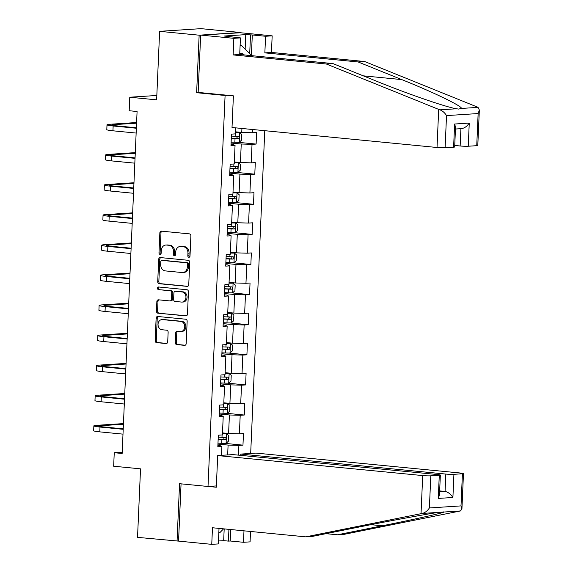 <?xml version="1.0" encoding="UTF-8"?>
<svg xmlns="http://www.w3.org/2000/svg" width="573" height="573" viewBox="0 0 573 573"><rect width="100%" height="100%" fill="white"/><g stroke="black" fill="none" stroke-linecap="round" stroke-linejoin="round"><path stroke-width="0.86" d="M188.861 257.263A1.332 1.089 -93.7 0 0 190.007 256.045L190.881 235.918A1.905 1.554 -93.7 0 0 189.412 233.87L161.486 231.148A1.905 1.554 -93.7 0 0 159.853 232.889L158.979 253.015A1.332 1.089 -93.7 0 0 161.149 253.23L161.264 250.623A6.088 4.964 -93.7 0 1 165.833 245.036A6.088 4.964 -93.7 0 1 166.492 245.051L168.82 245.273A6.088 4.964 -93.7 0 1 173.519 251.819L173.404 254.426A1.332 1.089 -93.7 0 0 175.574 254.634L175.689 252.034A6.088 4.964 -93.7 0 1 180.259 246.44A6.088 4.964 -93.7 0 1 180.918 246.454L183.245 246.684A6.088 4.964 -93.7 0 1 187.944 253.23L187.829 255.83A1.332 1.089 -93.7 0 0 188.861 257.263M175.245 342.547A1.905 1.554 -93.7 0 0 176.713 344.588L184.549 345.354A1.905 1.554 -93.7 0 0 186.182 343.607L187.156 321.26A1.905 1.554 -93.7 0 0 185.688 319.211L157.761 316.489A1.905 1.554 -93.7 0 0 156.128 318.23L155.154 340.584A1.905 1.554 -93.7 0 0 156.622 342.633L166.084 343.549A1.905 1.554 -93.7 0 0 167.717 341.809L168.14 332.24A1.905 1.554 -93.7 0 0 166.671 330.198L161.973 329.74A5.085 4.154 -93.7 0 1 158.041 324.605A5.085 4.154 -93.7 0 1 161.865 319.598A5.085 4.154 -93.7 0 1 162.417 319.605L180.803 321.396A5.085 4.154 -93.7 0 1 184.735 326.531A5.085 4.154 -93.7 0 1 180.91 331.545A5.085 4.154 -93.7 0 1 180.359 331.531L177.293 331.237A1.905 1.554 -93.7 0 0 175.66 332.977L175.245 342.547L176.362 342.468A1.905 1.554 -93.7 0 0 177.831 344.516L185.215 345.24M240.474 32.747L199.146 35.189L159.631 31.336L156.637 99.845L129.77 97.224L129.183 110.732L137.083 111.506L122.149 453.487L114.249 452.713L113.662 466.221L140.528 468.843L137.534 537.359L178.561 541.113L181.061 483.848M199.146 35.189L196.632 92.697L225.089 95.476L208.013 486.477L179.564 483.698L177.05 541.213M187.12 286.436A1.905 1.554 -93.7 0 0 188.753 284.695L189.727 262.341A1.905 1.554 -93.7 0 0 188.259 260.3L160.333 257.571A1.905 1.554 -93.7 0 0 158.7 259.318L157.725 281.672A1.905 1.554 -93.7 0 0 159.194 283.714L187.529 286.414M188.445 291.8L187.471 314.154A1.905 1.554 -93.7 0 1 185.831 315.895L157.904 313.173A1.905 1.554 -93.7 0 1 156.436 311.125L156.859 301.563A1.905 1.554 -93.7 0 1 158.492 299.815L169.816 300.925A1.905 1.554 -93.7 0 0 171.449 299.178L171.728 292.832A1.905 1.554 -93.7 0 0 170.26 290.79L158.47 289.637A1.332 1.089 -93.7 0 1 158.585 286.987L186.977 289.752A1.905 1.554 -93.7 0 1 188.445 291.8M159.631 31.336L200.965 28.65L240.481 32.503M216.372 485.933L208.013 486.477M250.68 453.436L264.769 130.687M225.089 95.476L227.789 95.297M224.938 443.38L242.959 445.142L243.468 433.56L239.392 433.825L240.202 415.296L244.277 415.031L244.786 403.449L240.703 403.714L241.512 385.192L245.595 384.927L246.096 373.345L242.021 373.61L242.83 355.081L246.906 354.816L247.414 343.241L243.332 343.506L244.141 324.977L248.224 324.712L248.725 313.13L244.65 313.395L245.459 294.873L249.534 294.608L250.043 283.026L245.96 283.291L246.77 264.762L250.852 264.497L251.354 252.922L247.278 253.187L248.088 234.658L252.163 234.393L252.672 222.811L248.589 223.076L249.398 204.554L253.481 204.289L253.982 192.707L249.907 192.972L250.716 174.443L254.792 174.178L255.3 162.603L251.218 162.861L252.027 144.339L256.11 144.074L256.611 132.492L252.535 132.757L252.679 129.512M242.959 445.142L238.884 445.407L238.461 455.141M221.515 455.334L221.901 446.503L217.826 446.768L218.334 435.194L222.41 434.928L223.219 416.399L219.137 416.664L219.645 405.082L223.721 404.817L224.53 386.295L220.455 386.56L220.963 374.978L225.039 374.713L225.848 356.184L221.772 356.449L222.274 344.874L226.349 344.609L227.159 326.08L223.083 326.345L223.592 314.763L227.667 314.498L228.477 295.976L224.401 296.241L224.903 284.659L228.978 284.394L229.787 265.865L225.712 266.13L226.22 254.548L230.296 254.29L231.105 235.761L227.03 236.026L227.531 224.444L231.614 224.179L232.416 205.65L228.341 205.915L228.849 194.34L232.925 194.075L233.734 175.546L229.658 175.811L230.16 164.229L234.242 163.964L235.052 145.442L230.969 145.707L231.478 134.125L235.553 133.86L235.818 127.865M219.258 413.978L229.408 414.974L228.598 433.496L222.496 432.901M219.201 415.282L221.364 415.489L223.219 416.399M228.598 433.496L239.392 433.825M229.408 414.974L240.202 415.296M220.569 383.874L230.726 384.863L229.916 403.392L223.814 402.798M220.512 385.178L222.682 385.385L224.53 386.295M229.916 403.392L240.703 403.714M230.726 384.863L241.512 385.192M221.887 353.77L232.036 354.759L231.227 373.288L225.125 372.686M221.83 355.067L223.993 355.281L225.848 356.184M231.227 373.288L242.021 373.61M232.036 354.759L242.83 355.081M223.198 323.659L233.354 324.647L232.545 343.177L226.442 342.582M223.141 324.963L225.311 325.17L227.159 326.08M232.545 343.177L243.332 343.506M233.354 324.647L244.141 324.977M224.516 293.555L234.665 294.543L233.856 313.073L227.753 312.478M224.458 294.859L226.621 295.066L228.477 295.976M233.856 313.073L244.65 313.395M234.665 294.543L245.459 294.873M225.826 263.444L235.983 264.44L235.174 282.962L229.071 282.367M225.776 264.747L227.939 264.962L229.787 265.865M235.174 282.962L245.96 283.291M235.983 264.44L246.77 264.762M227.144 233.34L237.294 234.328L236.484 252.858L230.382 252.263M227.087 234.644L229.25 234.851L231.105 235.761M236.484 252.858L247.278 253.187M237.294 234.328L248.088 234.658M228.455 203.236L238.612 204.224L237.802 222.754L231.7 222.159M228.405 204.532L230.568 204.747L232.416 205.65M237.802 222.754L248.589 223.076M238.612 204.224L249.398 204.554M229.773 173.125L239.922 174.12L239.113 192.643L233.01 192.048M229.716 174.428L231.879 174.643L233.734 175.546M239.113 192.643L249.907 192.972M239.922 174.12L250.716 174.443M231.091 143.021L241.24 144.009L240.431 162.539L234.328 161.944M231.034 144.324L233.197 144.532L235.052 145.442M240.431 162.539L251.218 162.861M241.24 144.009L252.027 144.339M241.921 128.459L241.742 132.435L235.639 131.833M241.742 132.435L252.535 132.757M122.207 452.197L114.249 452.713M156.83 95.469L129.77 97.224M227.66 454.933L228.097 445.078L217.941 444.089M217.883 445.386L220.046 445.601L221.901 446.503M228.097 445.078L238.884 445.407M238.082 142.312L256.11 144.074M236.771 172.423L254.792 174.178M235.453 202.527L253.481 204.289M234.142 232.638L252.163 234.393M232.824 262.742L250.852 264.497M231.513 292.846L249.534 294.608M230.196 322.957L248.224 324.712M228.878 353.061L246.906 354.816M227.567 383.165L245.595 384.927M226.249 413.276L244.277 415.031M196.632 92.697L199.34 92.525M189.548 257.041A1.332 1.089 -93.7 0 1 188.947 255.759L189.061 253.159A6.088 4.964 -93.7 0 0 184.363 246.612L183.245 246.684M180.259 246.44L181.376 246.369A6.088 4.964 -93.7 0 1 182.035 246.383L184.363 246.612M165.833 245.036L166.951 244.965A6.088 4.964 -93.7 0 1 167.61 244.972L169.937 245.201A6.088 4.964 -93.7 0 1 174.636 251.748L174.521 254.355A1.332 1.089 -93.7 0 0 175.123 255.63M161.937 231.191A1.905 1.554 -93.7 0 0 160.97 232.817L160.089 252.944A1.332 1.089 -93.7 0 0 160.691 254.226M160.784 257.614A1.905 1.554 -93.7 0 0 159.817 259.247L158.843 281.594A1.905 1.554 -93.7 0 0 160.311 283.642L187.786 286.321M187.464 264.217A1.332 1.089 -93.7 0 0 186.44 262.785L161.923 260.393A1.332 1.089 -93.7 0 0 160.784 261.61L160.662 264.361A6.088 4.964 -93.7 0 0 165.361 270.907L182.121 272.54A6.088 4.964 -93.7 0 0 182.78 272.547A6.088 4.964 -93.7 0 0 187.35 266.961L187.464 264.217L188.581 264.139A1.332 1.089 -93.7 0 0 187.557 262.713L186.44 262.785M162.753 260.335A1.332 1.089 -93.7 0 1 163.04 260.321L187.557 262.713M182.78 272.547L183.897 272.476A6.088 4.964 -93.7 0 0 188.467 266.889L187.35 266.961M188.581 264.139L188.467 266.889M186.504 315.78L157.904 313.173M158.936 299.858A1.905 1.554 -93.7 0 0 157.976 301.491L157.554 311.053A1.905 1.554 -93.7 0 0 159.022 313.102M170.933 300.846A1.905 1.554 -93.7 0 0 172.566 299.106L172.845 292.76A1.905 1.554 -93.7 0 0 171.377 290.712L158.47 289.637M159.144 287.037A1.332 1.089 -93.7 0 0 159.588 289.566M181.569 302.071A5.085 4.154 -93.7 0 0 182.121 302.078A5.085 4.154 -93.7 0 0 185.946 297.072A5.085 4.154 -93.7 0 0 182.013 291.936L175.531 291.299A1.905 1.554 -93.7 0 0 173.898 293.047L173.619 299.393A1.905 1.554 -93.7 0 0 175.094 301.434L181.569 302.071M182.121 302.078L183.238 302.007A5.085 4.154 -93.7 0 0 187.063 296.993A5.085 4.154 -93.7 0 0 183.131 291.858L182.013 291.936M176.24 291.256A1.905 1.554 -93.7 0 1 176.649 291.227L183.131 291.858M177.745 331.28A1.905 1.554 -93.7 0 0 176.778 332.906L176.362 342.468M180.91 331.545L182.028 331.466A5.085 4.154 -93.7 0 0 185.853 326.46A5.085 4.154 -93.7 0 0 181.92 321.324L180.803 321.396M161.865 319.598L162.983 319.526A5.085 4.154 -93.7 0 1 163.534 319.533L181.92 321.324M158.212 316.532A1.905 1.554 -93.7 0 0 157.246 318.158L156.271 340.512A1.905 1.554 -93.7 0 0 157.74 342.554L166.757 343.435M231.127 142.075L234.873 142.254A5.136 0.394 -177.5 0 0 239.177 142.276L241.498 140.206L241.749 134.411L239.6 132.628A5.136 0.394 -177.5 0 1 235.61 132.614M239.6 132.628L235.618 132.42M231.291 138.415L235.03 138.587A5.136 0.394 2.5 0 0 238.304 138.645C239.457 137.842 239.493 137.076 238.411 136.331A5.136 0.394 -177.5 0 1 235.131 136.267L231.392 136.095M236.133 136.109C237.494 136.875 237.466 137.649 236.033 138.422L231.299 138.222M136.603 122.529L109.672 124.277A14.533 1.11 2.5 0 0 107.008 124.799A14.533 1.11 2.5 0 0 113.146 125.974L136.353 128.237M107.008 124.799L106.8 129.627A14.533 1.11 2.5 0 0 112.938 130.802L136.145 133.065M136.374 127.786L115.939 125.795A9.684 0.738 -177.5 0 1 111.85 125.007A9.684 0.738 -177.5 0 1 113.619 124.663L136.575 123.174M244.291 54.944A12.592 7.213 95.6 0 0 239.758 53.439M240.094 45.854L240.918 45.016L250.902 54.757L250.867 55.581M240.13 44.945L240.918 45.016M223.592 528.836L219.617 532.89L218.857 532.152M218.829 532.811L219.617 532.89M438.689 109.393L439.906 109.837C442.621 110.904 444.827 112.824 446.517 115.603L445.121 147.734A5.809 0.444 -177.5 0 1 437.027 147.49L438.689 109.393L326.381 64.018L233.125 54.922L233.848 38.327L200.657 35.089L198.151 92.411L233.397 95.849L232.015 127.5L437.027 147.49M245.137 49.135L245.767 34.624L224.208 36.027L240.438 37.897L239.715 54.499L332.97 63.589L376.604 81.223C407.253 93.764 447.019 107.466 456.538 108.763L458.543 109.071L461.401 108.447C462.769 106.442 433.081 92.088 401.745 79.59L358.111 61.956L264.855 52.866L265.578 36.264L252.299 34.974L251.397 55.638M332.97 63.589L326.381 64.018M240.438 37.897L233.848 38.327M239.715 54.499L233.125 54.922M476.736 145.685L478.14 113.547L479.35 110.016L477.796 145.47A5.809 0.444 -177.5 0 1 476.736 145.685L468.241 146.23A5.809 0.444 -177.5 0 1 460.148 145.986L460.907 128.667M454.74 145.463L460.148 145.986M245.767 34.624L252.299 34.974M479.35 110.016L478.032 107.366L477.008 106.907L364.7 61.533L271.444 52.437L272.168 35.841L265.578 36.264M272.168 35.841L238.977 32.604L200.657 35.089M271.444 52.437L264.855 52.866M364.7 61.533L358.111 61.956M453.608 147.182L454.618 124.026L455.542 127.142L454.675 146.975A5.809 0.444 -177.5 0 1 453.608 147.182L445.121 147.734M249.706 53.59L250.508 35.089M460.907 128.617C464.001 128.517 466.78 126.669 469.258 123.073L468.241 146.23M326.008 533.671L337.461 534.788L344.058 534.358L460.413 510.958L461.924 509.017L461.007 505.902L462.411 473.764A5.809 0.444 2.5 0 0 463.478 473.556A5.809 0.444 2.5 0 0 461.021 473.09L256.016 453.093L240.818 454.081L445.823 474.072A5.809 0.444 2.5 0 0 453.916 474.315L462.411 473.764M337.461 534.788L382.263 525.785C414.429 519.367 445.035 512.527 443.781 512.04L443.294 511.875M230.704 529.531L230.203 540.998L243.482 542.287L243.983 530.827M243.482 542.287L250.072 541.865L250.53 531.465M217.697 455.578L422.702 475.576A5.809 0.444 2.5 0 0 430.796 475.819L439.283 475.268A5.809 0.444 2.5 0 0 440.351 475.06A5.809 0.444 2.5 0 0 437.894 474.587L232.889 454.597L217.697 455.578L216.315 487.229L208.328 486.456M218.471 540.984L223.678 540.647L228.419 541.113L228.928 529.359M430.796 475.819L429.392 507.95C427.444 510.915 425.073 512.742 422.287 513.437L305.738 536.851L212.476 527.754L211.752 544.35L218.349 543.92L219.022 528.392M211.752 544.35L178.561 541.113M230.203 540.998L228.419 541.113M305.738 536.851L312.328 536.421L357.122 527.418C388.601 521.043 429.292 513.551 438.911 512.355L422.287 513.437M240.76 455.363L240.818 454.081M453.916 474.315L452.906 497.479C450.736 494.091 448.122 492.078 445.071 491.441L439.656 490.918M460.413 510.958L438.911 512.355M223.678 540.647L224.186 528.893M440.351 475.06L439.484 494.893L438.273 498.424L439.283 475.268M229.816 172.187L233.555 172.358A5.136 0.394 -177.5 0 0 237.867 172.387L240.187 170.31L240.438 164.523L238.289 162.732A5.136 0.394 -177.5 0 1 234.293 162.725M238.289 162.732L234.3 162.531M229.974 168.519L233.712 168.691A5.136 0.394 2.5 0 0 236.993 168.756C238.146 167.953 238.182 167.18 237.093 166.435A5.136 0.394 -177.5 0 1 233.813 166.378L230.074 166.206M234.823 166.213C236.183 166.987 236.148 167.76 234.715 168.534L229.981 168.326M228.498 202.29L232.244 202.462A5.136 0.394 -177.5 0 0 236.549 202.491L238.869 200.414L239.12 194.627L236.971 192.843A5.136 0.394 -177.5 0 1 232.982 192.829M236.971 192.843L232.989 192.635M228.663 198.623L232.402 198.795A5.136 0.394 2.5 0 0 235.675 198.86C236.828 198.057 236.864 197.284 235.782 196.546A5.136 0.394 -177.5 0 1 232.502 196.482L228.763 196.31M233.505 196.324C234.866 197.091 234.837 197.864 233.404 198.638L228.67 198.43M135.285 152.633L108.354 154.381A14.533 1.11 2.5 0 0 105.69 154.903A14.533 1.11 2.5 0 0 111.828 156.085L135.035 158.349M105.69 154.903L105.482 159.731A14.533 1.11 2.5 0 0 111.62 160.906L134.827 163.169M135.056 157.897L114.621 155.899A9.684 0.738 -177.5 0 1 110.532 155.118A9.684 0.738 -177.5 0 1 112.308 154.767L135.257 153.278M133.975 182.744L107.044 184.492A14.533 1.11 2.5 0 0 104.379 185.015A14.533 1.11 2.5 0 0 110.517 186.189L133.724 188.453M104.379 185.015L104.171 189.835A14.533 1.11 2.5 0 0 110.31 191.017L133.509 193.28M133.745 188.001L113.311 186.01A9.684 0.738 -177.5 0 1 109.221 185.222A9.684 0.738 -177.5 0 1 110.99 184.878L133.946 183.381M227.187 232.402L230.926 232.574A5.136 0.394 -177.5 0 0 235.238 232.595L237.559 230.525L237.809 224.731L235.661 222.947A5.136 0.394 -177.5 0 1 231.664 222.933M235.661 222.947L231.671 222.739M227.345 228.734L231.084 228.906A5.136 0.394 2.5 0 0 234.364 228.964C235.517 228.169 235.553 227.395 234.464 226.65A5.136 0.394 -177.5 0 1 231.184 226.586L227.445 226.414M232.187 226.428C233.555 227.195 233.519 227.968 232.086 228.742L227.352 228.541M225.869 262.506L229.608 262.678A5.136 0.394 -177.5 0 0 233.92 262.706L236.241 260.629L236.491 254.842L234.343 253.058A5.136 0.394 -177.5 0 1 230.353 253.044M234.343 253.058L230.36 252.851M226.034 258.838L229.773 259.01A5.136 0.394 2.5 0 0 233.046 259.075C234.199 258.273 234.235 257.499 233.147 256.754A5.136 0.394 -177.5 0 1 229.873 256.697L226.134 256.525M230.876 256.539C232.237 257.306 232.201 258.079 230.776 258.853L226.041 258.645M224.559 292.61L228.298 292.782A5.136 0.394 -177.5 0 0 232.609 292.81L234.923 290.733L235.181 284.946L233.025 283.162A5.136 0.394 -177.5 0 1 229.035 283.148M233.025 283.162L229.042 282.955M224.716 288.942L228.455 289.114A5.136 0.394 2.5 0 0 231.736 289.179C232.889 288.377 232.925 287.603 231.836 286.865A5.136 0.394 -177.5 0 1 228.555 286.801L224.817 286.629M229.558 286.643C230.926 287.41 230.89 288.183 229.458 288.957L224.723 288.756M132.657 212.848L105.726 214.596A14.533 1.11 2.5 0 0 103.061 215.119A14.533 1.11 2.5 0 0 109.199 216.293L132.406 218.557M103.061 215.119L102.853 219.946A14.533 1.11 2.5 0 0 108.992 221.121L132.198 223.384M132.427 218.105L111.993 216.114A9.684 0.738 -177.5 0 1 107.903 215.333A9.684 0.738 -177.5 0 1 109.679 214.982L132.628 213.493M131.346 242.952L104.415 244.7A14.533 1.11 2.5 0 0 101.75 245.223A14.533 1.11 2.5 0 0 107.889 246.404L131.095 248.668M101.75 245.223L101.543 250.05A14.533 1.11 2.5 0 0 107.674 251.225L130.88 253.488M131.117 248.216L110.682 246.225A9.684 0.738 -177.5 0 1 106.592 245.437A9.684 0.738 -177.5 0 1 108.361 245.086L131.317 243.597M130.028 273.063L103.097 274.811A14.533 1.11 2.5 0 0 100.433 275.334A14.533 1.11 2.5 0 0 106.571 276.508L129.777 278.772M100.433 275.334L100.225 280.154A14.533 1.11 2.5 0 0 106.363 281.336L129.57 283.599M129.799 278.32L109.364 276.329A9.684 0.738 -177.5 0 1 105.274 275.541A9.684 0.738 -177.5 0 1 107.051 275.198L129.999 273.708M223.241 322.721L226.98 322.893A5.136 0.394 -177.5 0 0 231.291 322.921L233.612 320.844L233.863 315.057L231.714 313.266A5.136 0.394 -177.5 0 1 227.725 313.252M231.714 313.266L227.732 313.066M223.398 319.054L227.144 319.225A5.136 0.394 2.5 0 0 230.418 319.29C231.571 318.488 231.607 317.714 230.518 316.969A5.136 0.394 -177.5 0 1 227.245 316.905L223.506 316.733M228.247 316.747C229.608 317.521 229.572 318.287 228.147 319.068L223.413 318.86M128.717 303.167L101.786 304.915A14.533 1.11 2.5 0 0 99.122 305.438A14.533 1.11 2.5 0 0 105.26 306.619L128.467 308.883M99.122 305.438L98.907 310.265A14.533 1.11 2.5 0 0 105.045 311.44L128.252 313.703M128.488 308.424L108.053 306.433A9.684 0.738 -177.5 0 1 103.957 305.653A9.684 0.738 -177.5 0 1 105.733 305.302L128.689 303.812M221.93 352.825L225.669 352.997A5.136 0.394 -177.5 0 0 229.981 353.025L232.294 350.948L232.552 345.161L230.396 343.377A5.136 0.394 -177.5 0 1 226.407 343.363M230.396 343.377L226.414 343.17M222.088 349.158L225.826 349.329A5.136 0.394 2.5 0 0 229.107 349.394C230.26 348.592 230.296 347.818 229.207 347.08A5.136 0.394 -177.5 0 1 225.927 347.016L222.188 346.844M226.929 346.858C228.298 347.625 228.262 348.398 226.829 349.172L222.095 348.964M127.399 333.271L100.468 335.026A14.533 1.11 2.5 0 0 97.804 335.542A14.533 1.11 2.5 0 0 103.942 336.723L127.149 338.987M97.804 335.542L97.596 340.369A14.533 1.11 2.5 0 0 103.734 341.551L126.941 343.814M127.17 338.536L106.736 336.544A9.684 0.738 -177.5 0 1 102.646 335.757A9.684 0.738 -177.5 0 1 104.422 335.406L127.371 333.916M220.612 382.929L224.351 383.101A5.136 0.394 -177.5 0 0 228.663 383.129L230.983 381.059L231.234 375.265L229.085 373.481A5.136 0.394 -177.5 0 1 225.089 373.467M229.085 373.481L225.103 373.274M220.77 379.262L224.516 379.441A5.136 0.394 2.5 0 0 227.789 379.498C228.942 378.696 228.978 377.929 227.889 377.184A5.136 0.394 -177.5 0 1 224.616 377.12L220.877 376.948M225.619 376.962C226.98 377.729 226.944 378.502 225.518 379.276L220.784 379.075M126.089 363.382L99.158 365.13A14.533 1.11 2.5 0 0 96.493 365.653A14.533 1.11 2.5 0 0 102.631 366.827L125.838 369.091M96.493 365.653L96.278 370.473A14.533 1.11 2.5 0 0 102.417 371.655L125.623 373.918M125.859 368.64L105.425 366.648A9.684 0.738 -177.5 0 1 101.328 365.861A9.684 0.738 -177.5 0 1 103.104 365.517L126.06 364.027M219.301 413.04L223.04 413.212A5.136 0.394 -177.5 0 0 227.352 413.24L229.666 411.163L229.923 405.376L227.768 403.585A5.136 0.394 -177.5 0 1 223.778 403.578M227.768 403.585L223.785 403.385M219.459 409.373L223.198 409.545A5.136 0.394 2.5 0 0 226.478 409.609C227.631 408.807 227.66 408.033 226.579 407.288A5.136 0.394 -177.5 0 1 223.298 407.231L219.559 407.059M224.301 407.066C225.669 407.84 225.633 408.606 224.201 409.387L219.466 409.179M124.771 393.486L97.84 395.234A14.533 1.11 2.5 0 0 95.175 395.757A14.533 1.11 2.5 0 0 101.314 396.939L124.52 399.202M95.175 395.757L94.968 400.584A14.533 1.11 2.5 0 0 101.106 401.759L124.312 404.022M124.542 398.751L104.107 396.752A9.684 0.738 -177.5 0 1 100.017 395.972A9.684 0.738 -177.5 0 1 101.793 395.621L124.742 394.131M217.984 443.144L221.722 443.316A5.136 0.394 -177.5 0 0 226.034 443.344L228.355 441.267L228.606 435.48L226.457 433.697A5.136 0.394 -177.5 0 1 222.46 433.682M226.457 433.697L222.474 433.489M218.141 439.477L221.887 439.649A5.136 0.394 2.5 0 0 225.16 439.713C226.314 438.911 226.349 438.137 225.261 437.4A5.136 0.394 -177.5 0 1 221.987 437.335L218.249 437.163M222.99 437.178C224.351 437.944 224.315 438.717 222.89 439.491L218.155 439.283M123.46 423.597L96.522 425.345A14.533 1.11 2.5 0 0 93.865 425.868A14.533 1.11 2.5 0 0 100.003 427.043L123.209 429.306M93.865 425.868L93.65 430.688A14.533 1.11 2.5 0 0 99.788 431.87L122.994 434.133M123.224 428.855L102.796 426.864A9.684 0.738 -177.5 0 1 98.699 426.076A9.684 0.738 -177.5 0 1 100.476 425.725L123.431 424.235M189.061 253.159L187.944 253.23M182.035 246.383L180.918 246.454M174.521 254.355L173.404 254.426M174.636 251.748L173.519 251.819M169.937 245.201L168.82 245.273M167.61 244.972L166.492 245.051M160.089 252.944L158.979 253.015M160.97 232.817L159.853 232.889M188.947 255.759L187.829 255.83M160.311 283.642L159.194 283.714M158.843 281.594L157.725 281.672M159.817 259.247L158.7 259.318M163.04 260.321L161.923 260.393M186.246 315.866L185.831 315.895M157.554 311.053L156.436 311.125M157.976 301.491L156.859 301.563M172.566 299.106L171.449 299.178M172.845 292.76L171.728 292.832M171.377 290.712L170.26 290.79M176.649 291.227L175.531 291.299M176.778 332.906L175.66 332.977M163.534 319.533L162.417 319.605M166.492 343.528L166.084 343.549M157.74 342.554L156.622 342.633M156.271 340.512L155.154 340.584M157.246 318.158L156.128 318.23M184.957 345.326L184.549 345.354M177.831 344.516L176.713 344.588M239.235 142.226L239.657 132.671M235.131 136.267L235.238 133.881M234.873 142.254L235.03 138.587M236.033 138.422L238.304 138.645M113.146 125.974L112.938 130.802M113.619 124.663L113.583 125.508M439.906 109.837L456.538 108.763M461.401 108.447L478.032 107.366M478.14 113.547L446.517 115.603M454.618 124.026L469.258 123.073M363.282 75.837L401.745 79.59M429.392 507.95L461.007 505.902M452.906 497.479L438.273 498.424M421.033 513.673L422.702 475.576M439.62 491.799L445.071 491.441L445.823 474.072M370.903 524.675L382.263 525.785M237.924 172.33L238.339 162.782M233.813 166.378L233.92 163.985M233.555 172.358L233.712 168.691M234.715 168.534L236.993 168.756M236.606 202.441L237.029 192.886M232.502 196.482L232.609 194.097M232.244 202.462L232.402 198.795M233.404 198.638L235.675 198.86M111.828 156.085L111.62 160.906M112.308 154.767L112.272 155.62M110.517 186.189L110.31 191.017M110.99 184.878L110.954 185.724M235.295 232.545L235.711 222.99M231.184 226.586L231.291 224.201M230.926 232.574L231.084 228.906M232.086 228.742L234.364 228.964M233.977 262.656L234.4 253.101M229.873 256.697L229.974 254.305M229.608 262.678L229.773 259.01M230.776 258.853L233.046 259.075M232.667 292.76L233.082 283.205M228.555 286.801L228.663 284.416M228.298 292.782L228.455 289.114M229.458 288.957L231.736 289.179M109.199 216.293L108.992 221.121M109.679 214.982L109.644 215.835M107.889 246.404L107.674 251.225M108.361 245.086L108.326 245.939M106.571 276.508L106.363 281.336M107.051 275.198L107.015 276.043M231.349 322.864L231.771 313.316M227.245 316.905L227.345 314.52M226.98 322.893L227.144 319.225M228.147 319.068L230.418 319.29M105.26 306.619L105.045 311.44M105.733 305.302L105.697 306.154M230.038 352.975L230.453 343.42M225.927 347.016L226.034 344.631M225.669 352.997L225.826 349.329M226.829 349.172L229.107 349.394M103.942 336.723L103.734 341.551M104.422 335.406L104.386 336.258M228.72 383.079L229.143 373.524M224.616 377.12L224.716 374.735M224.351 383.101L224.516 379.441M225.518 379.276L227.789 379.498M102.631 366.827L102.417 371.655M103.104 365.517L103.068 366.362M227.409 413.183L227.825 403.636M223.298 407.231L223.406 404.839M223.04 413.212L223.198 409.545M224.201 409.387L226.478 409.609M101.314 396.939L101.106 401.759M101.793 395.621L101.758 396.473M226.091 443.294L226.507 433.74M221.987 437.335L222.088 434.95M221.722 443.316L221.887 439.649M222.89 439.491L225.16 439.713M100.003 427.043L99.788 431.87M100.476 425.725L100.44 426.577M162.897 260.314L161.779 260.393M171.141 300.854L170.023 300.925M176.448 291.227L175.331 291.299M455.456 129.025L461.566 128.624M463.478 473.556L461.924 509.017"/></g></svg>
